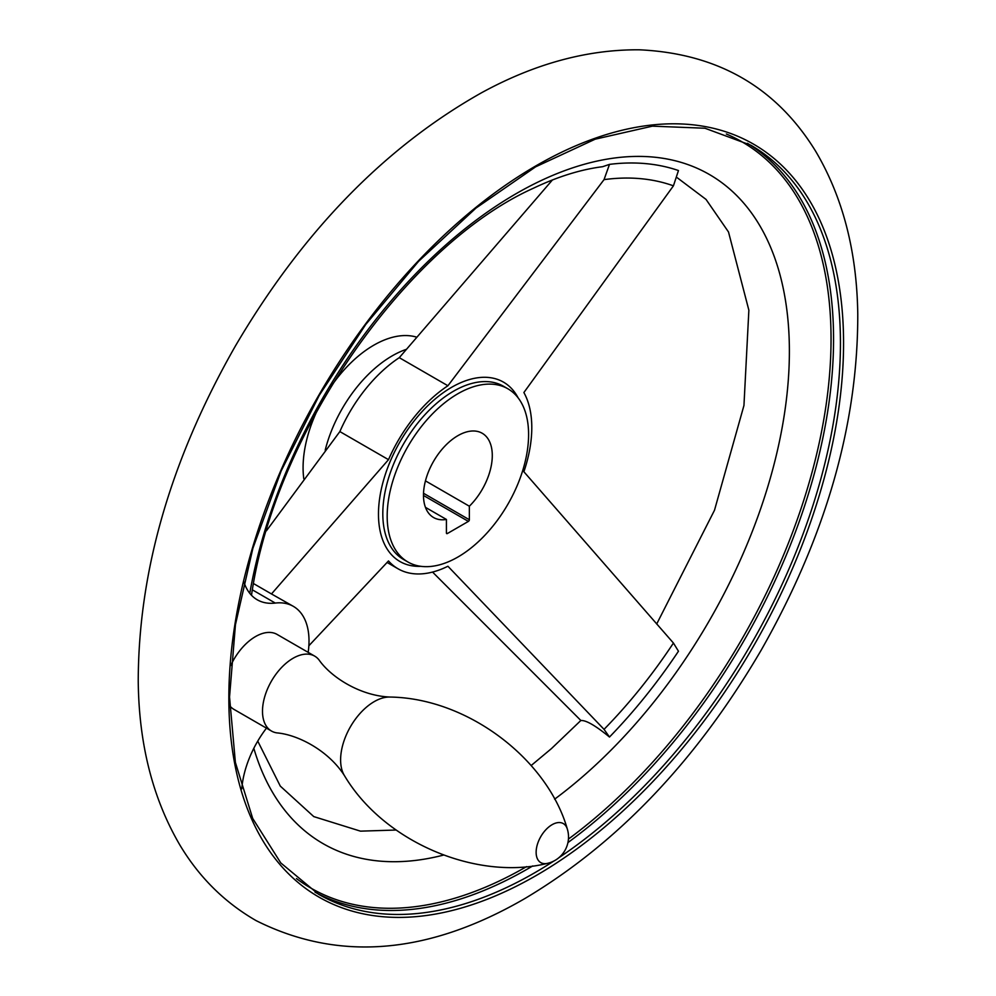 <?xml version="1.0" encoding="UTF-8"?>
<svg xmlns="http://www.w3.org/2000/svg" width="996" height="996" viewBox="0 0 996 996"><rect width="100%" height="100%" fill="white"/><g stroke="black" fill="none" stroke-linecap="round" stroke-linejoin="round"><path stroke-width="1.49" d="M243.896 581.913A75.671 43.687 120 0 0 257.205 599.766A75.671 43.687 120 0 0 275.269 603.066L252.399 589.856M308.175 652.368A75.671 43.687 120 0 0 293.347 606.352L271.485 593.952L388.502 459.666A110.805 63.981 120 0 1 447.914 385.751L604.037 179.629L609.49 164.377L602.592 166.706C580.817 169.457 557.698 176.666 533.221 188.319C406.629 245.153 274.871 433.571 251.59 594.637L251.316 595.085M609.49 164.377A376.65 217.452 -60 0 1 678.463 170.54L673.433 185.829L523.884 392.536A110.805 63.981 120 0 1 523.884 471.755L673.433 643.043L678.463 651.222A376.65 217.452 -60 0 1 609.49 737.028L604.037 729.358L447.914 566.251A110.805 63.981 120 0 1 398.026 568.778A110.805 63.981 120 0 1 388.502 560.947L308.86 645.769M266.442 530.781L339.86 431.579A110.805 63.981 -60 0 1 399.284 357.664L552.431 179.952M271.485 593.952L253.532 583.581M388.502 459.666L339.86 431.579M447.914 385.751L399.284 357.664M432.563 572.078L580.905 720.531C585.959 720.083 595.484 725.586 609.49 737.028M303.792 478.777A99.998 57.731 -60 0 1 317.575 409.779M330.921 386.672A99.998 57.731 -60 0 1 416.079 336.984M469.353 506.217L469.353 519.738A1.357 0.784 120 0 1 468.394 521.394L447.378 533.532L446.42 532.985L446.42 519.451A48.642 28.087 -60 0 1 433.559 517.522A48.642 28.087 -60 0 1 433.559 461.347A48.642 28.087 -60 0 1 482.213 433.26A48.642 28.087 -60 0 1 469.353 506.217L425.454 480.869M446.42 519.451L425.454 507.35M344.616 775.909L344.616 775.909A47.547 27.452 120 0 1 374.235 701.62A47.547 27.452 120 0 1 390.133 697.051C360.403 695.943 331.12 677.292 319.056 659.975A43.239 24.962 120 0 0 314.699 656.127A43.239 24.962 120 0 0 293.073 658.269A43.239 24.962 120 0 0 264.824 696.378A43.239 24.962 120 0 0 271.447 731.027A43.239 24.962 120 0 0 276.963 732.894C297.991 734.675 328.792 750.71 344.616 775.909C384.581 842.79 477.221 880.912 547.389 863.383A27.029 27.029 0 0 0 567.284 828.921A22.522 12.998 120 0 0 552.058 824.713A22.522 12.998 120 0 0 536.134 852.302A22.522 12.998 120 0 0 547.402 863.383M314.699 656.127L277.125 634.44A43.239 24.962 120 0 0 255.499 636.581A43.239 24.962 120 0 0 230.723 665.527M229.628 705.641A43.239 24.962 120 0 0 233.886 709.339L271.447 731.027M266.467 728.151A75.671 43.687 120 0 0 241.767 788.869M293.347 606.352A75.671 43.687 120 0 0 275.269 603.066M446.42 532.985A1.357 0.784 120 0 0 447.378 533.532M457.886 557.038A99.998 57.731 -60 0 1 407.887 561.981A99.998 57.731 -60 0 1 407.887 446.519A99.998 57.731 -60 0 1 507.885 388.789A99.998 57.731 -60 0 1 523.211 468.917A99.998 57.731 -60 0 1 457.886 557.038M420.86 566.326A103.559 59.797 -60 0 1 379.688 498.075A103.559 59.797 -60 0 1 446.557 390.444A103.559 59.797 -60 0 1 518.119 397.852M604.037 179.629A360.49 208.127 -60 0 1 673.433 185.829M673.433 643.043A360.49 208.127 -60 0 1 604.037 729.358M325.206 450.155A99.998 57.731 -60 0 1 405.882 349.496M532.698 865.947A432.426 249.66 -60 0 1 527.793 868.823A432.426 249.66 -60 0 1 315.06 892.179M747.423 143.299A432.426 249.66 -60 0 1 816.583 465.045A432.426 249.66 -60 0 1 567.932 842.591M726.345 133.999A430.919 248.788 -60 0 1 818.438 446.445A430.919 248.788 -60 0 1 568.442 839.08M526.585 866.62A430.919 248.788 -60 0 1 526.336 866.757A430.919 248.788 -60 0 1 296.459 878.572M553.788 861.067A432.426 249.66 -60 0 1 534.678 872.795A432.426 249.66 -60 0 1 318.471 894.209L280.772 862.922L252.698 818.438L235.38 762.413L229.541 696.988L235.442 624.704L252.872 548.348L281.171 470.909L319.255 395.337L365.656 324.584L418.581 261.338L475.988 208.077L535.636 166.83L595.21 139.179L652.392 126.156L704.944 128.235L750.884 145.229A432.426 249.66 -60 0 1 821.563 476.237A432.426 249.66 -60 0 1 558.768 857.793M536.209 875.509A434.679 250.955 -60 0 1 270.028 496.83A434.679 250.955 -60 0 1 802.39 189.464A434.679 250.955 -60 0 1 536.209 875.509M468.394 521.394L423.487 495.473M469.353 519.738L423.524 493.281M249.772 593.305A386.324 223.042 -60 0 1 543.828 179.305A386.324 223.042 -60 0 1 789.33 345.102A386.324 223.042 -60 0 1 554.61 799.19M443.444 855.103A386.324 223.042 -60 0 1 253.818 748.295M407.887 561.981L403.517 559.466A99.998 57.731 -60 0 1 403.517 444.004A99.998 57.731 -60 0 1 503.515 386.261L507.885 388.789M525.041 898.442C618.13 842.927 696.864 760.135 761.23 650.077C825.821 536.383 858.004 424.383 857.768 314.051C856.896 251.689 842.89 197.482 815.761 151.429C776.444 87.287 717.618 53.423 639.283 49.8C587.279 49.427 534.765 63.707 481.74 92.653C384.605 147.308 302.46 231.819 235.293 346.185C170.864 459.256 138.506 570.82 138.232 680.866C138.818 743.775 152.674 798.468 179.815 844.944C199.15 877.252 224.586 902.463 256.096 920.615C338.652 962.036 428.292 954.641 525.041 898.442M390.146 697.051C468.045 698.221 547.389 759.388 567.284 828.921M257.752 741.111L280.299 786.118L313.765 816.596L360.477 831.15L396.184 830.029M531.179 765.513L551.411 748.631L580.855 720.482M656.688 624.006L714.493 510.251L743.95 405.484L748.868 310.217L728.499 231.968L706.027 199.412L677.342 177.811M387.008 562.416L398.026 568.778"/></g></svg>
